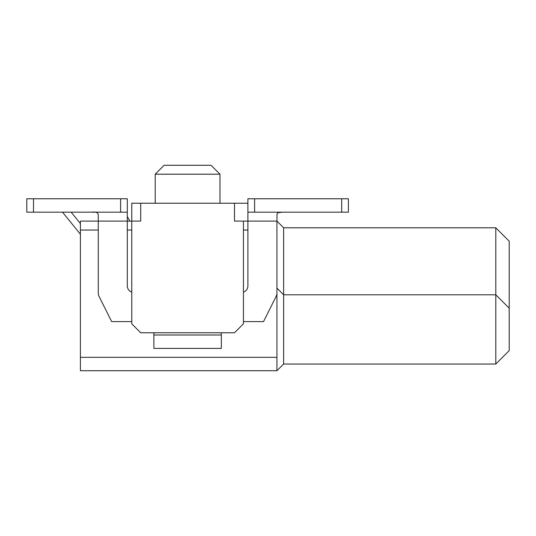 <?xml version="1.0" encoding="UTF-8"?>
<svg xmlns="http://www.w3.org/2000/svg" width="536" height="536" viewBox="0 0 536 536"><rect width="100%" height="100%" fill="white"/><g stroke="black" fill="none" stroke-linecap="round" stroke-linejoin="round"><path stroke-width="0.8" d="M283.631 364.031L495.8 364.031L495.8 294.8L283.631 294.8L283.631 364.031L276.931 370.731L80.4 370.731L80.4 221.1L98.269 221.1L98.269 293.219A6.7 6.7 0 0 0 98.972 296.214L111.669 321.6L131.769 321.6M276.931 370.731L276.931 357.331L80.4 357.331M276.931 230.031L276.931 357.331M243.431 321.6L263.531 321.6L276.228 296.214A6.7 6.7 0 0 0 276.931 293.219L276.931 221.1L283.631 227.8L495.8 227.8L509.2 241.2L509.2 308.2L495.8 294.8L495.8 227.8M276.931 288.1L283.631 294.8L283.631 227.8M509.2 308.2L509.2 350.631L495.8 364.031M80.4 230.031L98.269 230.031M127.3 230.031L131.769 230.031M277.018 214.166L276.931 221.1L234.5 221.1L234.5 203.231L140.7 203.231L140.7 221.1L98.269 221.1L98.269 215.191C98.209 212.591 95.978 211.579 91.569 212.169M243.431 230.031L247.9 230.031M243.431 221.1L243.431 323.831L234.5 332.769L140.7 332.769L131.769 323.831L131.769 203.231L140.7 203.231M219.981 203.231L219.981 174.2L155.219 174.2L155.219 203.231M155.219 174.2L164.15 165.269L211.05 165.269L219.981 174.2M234.5 203.231L247.9 203.231M281.025 212.182L279.377 212.296M348.4 212.169L348.4 198.769L348.4 212.169L247.9 212.169L247.9 198.769L348.4 198.769L348.4 212.169M131.769 292.18A6.7 6.7 0 0 1 127.3 285.869L127.3 198.769L120.6 198.769L120.6 212.169L127.3 212.169M247.9 212.169L247.9 285.869A6.7 6.7 0 0 1 243.431 292.18M221.328 332.769L221.328 348.4L153.872 348.4L153.872 332.769M276.931 215.191L277.239 213.502L278.023 212.698L282.546 212.169M153.872 335L221.328 335M120.6 212.169L26.8 212.169L26.8 198.769L120.6 198.769M127.3 216.557L129.92 221.1M71.154 212.169L80.4 223.586M62.531 212.169L80.4 234.232M254.6 212.169L254.6 198.769M341.7 198.769L341.7 212.169M33.5 212.169L33.5 198.769"/></g></svg>

